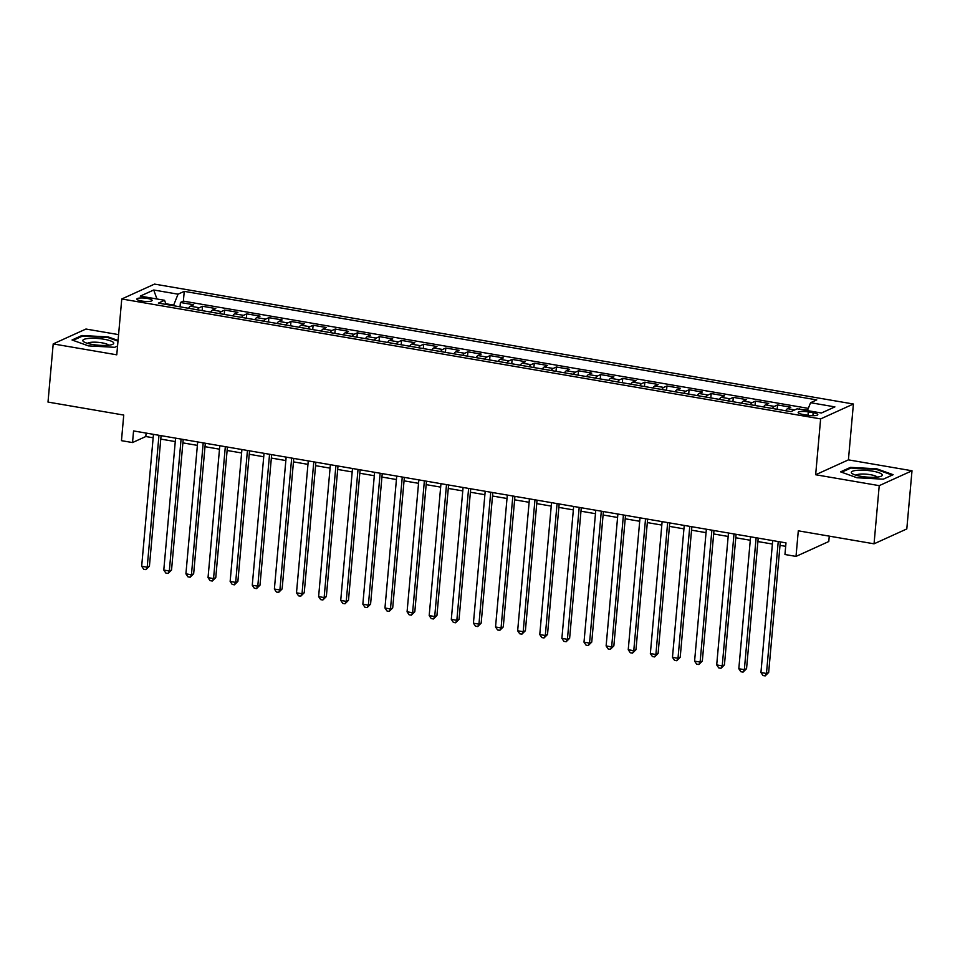 <?xml version="1.0" encoding="UTF-8"?>
<svg xmlns="http://www.w3.org/2000/svg" width="960" height="960" viewBox="0 0 960 960"><rect width="100%" height="100%" fill="white"/><g stroke="black" fill="none" stroke-linecap="round" stroke-linejoin="round"><path stroke-width="1.44" d="M141.66 301.008A7.656 1.644 5.1 0 0 152.124 300.408A7.656 1.644 5.1 0 0 147.336 298.44A7.656 1.644 5.1 0 0 136.872 299.04A7.656 1.644 5.1 0 0 141.66 301.008M118.572 334.62L85.956 329.028L53.196 343.908L48 402.072L123.744 415.068L121.464 440.664L132.528 442.56L145.812 436.524L153.144 437.784M853.404 404.016L154.524 284.1L121.764 298.98L820.632 418.908L853.404 404.016L848.412 459.864L815.652 474.744L879.228 485.652L912 470.772L848.412 459.864M912 470.772L906.804 528.936L874.044 543.816L798.3 530.82L796.008 556.404L828.78 541.524L829.26 536.136M879.228 485.652L874.044 543.816M807.612 410.1L799.62 409.26M785.7 410.748A9.564 3.312 -80.3 0 1 787.584 408.684L790.812 407.22L777.552 404.94L777.156 409.284M763.584 406.956A9.564 3.312 99.7 0 1 765.468 404.892L768.696 403.428L755.424 401.148L755.04 405.492M741.468 403.152A9.564 3.312 99.7 0 1 743.352 401.1L746.58 399.636L733.308 397.356L732.924 401.688M719.352 399.36A9.564 3.312 99.7 0 1 721.236 397.308L724.464 395.832L711.192 393.564L710.808 397.896M697.236 395.568A9.564 3.312 99.7 0 1 699.12 393.504L702.348 392.04L689.076 389.76L688.692 394.104M675.12 391.776A9.564 3.312 99.7 0 1 677.004 389.712L680.232 388.248L666.96 385.968L666.576 390.312M653.004 387.984A9.564 3.312 99.7 0 1 654.888 385.92L658.116 384.456L644.844 382.176L644.46 386.508M630.888 384.18A9.564 3.312 99.7 0 1 632.772 382.128L636 380.652L622.728 378.384L622.344 382.716M608.772 380.388A9.564 3.312 99.7 0 1 610.656 378.324L613.884 376.86L600.612 374.58L600.228 378.924M586.656 376.596A9.564 3.312 99.7 0 1 588.54 374.532L591.768 373.068L578.496 370.788L578.112 375.132M564.54 372.804A9.564 3.312 99.7 0 1 566.424 370.74L569.652 369.276L556.38 366.996L555.996 371.328M542.424 369A9.564 3.312 99.7 0 1 544.308 366.948L547.536 365.472L534.264 363.204L533.88 367.536M520.296 365.208A9.564 3.312 99.7 0 1 522.192 363.144L525.42 361.68L512.148 359.4L511.764 363.744M498.18 361.416A9.564 3.312 99.7 0 1 500.076 359.352L503.304 357.888L490.032 355.608L489.648 359.952M476.064 357.624A9.564 3.312 99.7 0 1 477.96 355.56L481.188 354.096L467.916 351.816L467.532 356.148M453.948 353.82A9.564 3.312 99.7 0 1 455.844 351.768L459.072 350.292L445.8 348.024L445.416 352.356M431.832 350.028A9.564 3.312 99.7 0 1 433.728 347.964L436.956 346.5L423.684 344.22L423.3 348.564M409.716 346.236A9.564 3.312 99.7 0 1 411.612 344.172L414.84 342.708L401.568 340.428L401.184 344.772M387.6 342.444A9.564 3.312 99.7 0 1 389.496 340.38L392.724 338.916L379.452 336.636L379.068 340.968M365.484 338.64A9.564 3.312 99.7 0 1 367.38 336.588L370.608 335.112L357.336 332.844L356.952 337.176M343.368 334.848A9.564 3.312 99.7 0 1 345.264 332.784L348.492 331.32L335.22 329.04L334.836 333.384M321.252 331.056A9.564 3.312 99.7 0 1 323.148 328.992L326.376 327.528L313.104 325.248L312.72 329.592M299.136 327.264A9.564 3.312 99.7 0 1 301.02 325.2L304.26 323.736L290.988 321.456L290.604 325.788M277.02 323.46A9.564 3.312 99.7 0 1 278.904 321.408L282.144 319.932L268.872 317.664L268.488 321.996M254.904 319.668A9.564 3.312 99.7 0 1 256.788 317.604L260.028 316.14L246.756 313.86L246.372 318.204M232.788 315.876A9.564 3.312 99.7 0 1 234.672 313.812L237.912 312.348L224.64 310.068L224.256 314.412M210.672 312.084A9.564 3.312 99.7 0 1 212.556 310.02L215.796 308.556L202.524 306.276L202.14 310.608M796.008 556.404L784.956 554.508L785.988 542.88L133.56 430.932L132.528 442.56M813.168 412.74L808.296 411.912A7.416 1.584 5.1 0 0 798.168 412.5A7.416 1.584 5.1 0 0 802.812 414.408L807.672 415.236A7.416 1.584 5.1 0 0 817.8 414.648A7.416 1.584 5.1 0 0 813.168 412.74L812.904 415.704M166.044 304.416L164.58 300.288L158.388 303.108L790.908 411.648L797.112 408.828L821.436 413.004L834.9 406.884L810.576 402.708L816.768 399.9L184.248 291.36L178.044 294.18L173.676 305.088L165.804 303.744M164.58 300.288L140.256 296.112L153.72 290.004L178.044 294.18M798.828 409.116L799.668 408.744M808.308 408.372L183.372 301.128L180.408 302.484L180.024 306.816M188.556 308.28A9.564 3.312 99.7 0 1 190.44 306.228L193.68 304.752L180.408 302.484M197.4 309.804A9.564 3.312 -80.3 0 1 199.296 307.74L202.524 306.276M219.516 313.596A9.564 3.312 -80.3 0 1 221.412 311.544L224.64 310.068M241.632 317.388A9.564 3.312 -80.3 0 1 243.528 315.336L246.756 313.86M263.748 321.192A9.564 3.312 -80.3 0 1 265.644 319.128L268.872 317.664M285.864 324.984A9.564 3.312 -80.3 0 1 287.76 322.92L290.988 321.456M307.98 328.776A9.564 3.312 -80.3 0 1 309.876 326.712L313.104 325.248M330.096 332.568A9.564 3.312 -80.3 0 1 331.992 330.516L335.22 329.04M352.224 336.372A9.564 3.312 -80.3 0 1 354.108 334.308L357.336 332.844M374.34 340.164A9.564 3.312 -80.3 0 1 376.224 338.1L379.452 336.636M396.456 343.956A9.564 3.312 -80.3 0 1 398.34 341.892L401.568 340.428M418.572 347.748A9.564 3.312 -80.3 0 1 420.456 345.696L423.684 344.22M440.688 351.552A9.564 3.312 -80.3 0 1 442.572 349.488L445.8 348.024M462.804 355.344A9.564 3.312 -80.3 0 1 464.688 353.28L467.916 351.816M484.92 359.136A9.564 3.312 -80.3 0 1 486.804 357.072L490.032 355.608M507.036 362.928A9.564 3.312 -80.3 0 1 508.92 360.876L512.148 359.4M529.152 366.732A9.564 3.312 -80.3 0 1 531.036 364.668L534.264 363.204M551.268 370.524A9.564 3.312 -80.3 0 1 553.152 368.46L556.38 366.996M573.384 374.316A9.564 3.312 -80.3 0 1 575.268 372.252L578.496 370.788M595.5 378.108A9.564 3.312 -80.3 0 1 597.384 376.056L600.612 374.58M617.616 381.912A9.564 3.312 -80.3 0 1 619.5 379.848L622.728 378.384M639.732 385.704A9.564 3.312 -80.3 0 1 641.616 383.64L644.844 382.176M661.848 389.496A9.564 3.312 -80.3 0 1 663.732 387.432L666.96 385.968M683.964 393.288A9.564 3.312 -80.3 0 1 685.848 391.236L689.076 389.76M706.08 397.08A9.564 3.312 -80.3 0 1 707.964 395.028L711.192 393.564M728.196 400.884A9.564 3.312 -80.3 0 1 730.08 398.82L733.308 397.356M750.312 404.676A9.564 3.312 -80.3 0 1 752.196 402.612L755.424 401.148M772.428 408.468A9.564 3.312 -80.3 0 1 774.312 406.416L777.552 404.94M815.652 474.744L820.632 418.908M53.196 343.908L116.772 354.816L121.764 298.98M160.764 439.092L175.26 441.576M182.88 442.884L197.376 445.38M204.996 446.688L219.492 449.172M227.112 450.48L241.608 452.964M249.228 454.272L263.724 456.756M271.344 458.064L285.84 460.56M293.46 461.868L307.956 464.352M315.576 465.66L330.072 468.144M337.692 469.452L352.188 471.936M359.808 473.244L374.304 475.74M381.924 477.048L396.42 479.532M404.04 480.84L418.536 483.324M426.156 484.632L440.652 487.116M448.272 488.424L462.768 490.92M470.388 492.228L484.884 494.712M492.504 496.02L507 498.504M514.62 499.812L529.116 502.296M536.736 503.604L551.232 506.1M558.852 507.408L573.348 509.892M580.968 511.2L595.464 513.684M603.084 514.992L617.58 517.476M625.2 518.784L639.696 521.28M647.316 522.588L661.812 525.072M669.444 526.38L683.928 528.864M691.56 530.172L706.044 532.656M713.676 533.964L728.16 536.46M735.792 537.768L750.288 540.252M757.908 541.56L772.404 544.044M780.024 545.352L785.688 546.324M173.616 305.724L173.676 305.088M146.112 433.08L145.812 436.524M807.42 410.592L810.576 402.708M183.372 301.128L184.248 291.36M153.72 290.004L156.948 298.98M876.732 468.792L850.452 467.376L840.588 471.852L856.992 477.756L883.272 479.184L893.136 474.696L876.732 468.792L876.672 469.5M118.056 340.464L108.192 336.924L81.912 335.496L72.048 339.984L88.452 345.888L114.732 347.304L117.564 346.02M850.38 468.276L850.452 467.376M81.84 336.396L81.912 335.496M108.132 337.632L108.192 336.924M778.236 541.548L766.464 673.464L760.932 672.516L772.704 540.6M780.324 541.908L768.672 672.456L766.464 673.464L765.192 675.9L762.984 675.516L760.932 672.516M768.672 672.456L765.192 675.9M861.072 476.352A15.54 3.336 5.1 0 0 881.028 476.28A15.54 3.336 5.1 0 0 872.58 471.132A15.54 3.336 5.1 0 0 855.924 470.436A15.54 3.336 5.1 0 0 852.396 473.724A15.54 3.336 5.1 0 0 861.072 476.352M877.104 477.12A10.644 2.28 5.1 0 0 870.516 474.708A10.644 2.28 5.1 0 0 856.104 475.248M841.644 472.236L850.92 468.024L876.384 469.404L892.248 475.104M107.856 345.312A15.54 3.336 5.1 0 0 112.488 344.4A15.54 3.336 5.1 0 0 107.736 340.02A15.54 3.336 5.1 0 0 88.716 338.424A15.54 3.336 5.1 0 0 83.856 341.844A15.54 3.336 5.1 0 0 107.856 345.312M108.564 345.24A10.644 2.28 5.1 0 0 102.096 342.852A10.644 2.28 5.1 0 0 91.488 342.264A10.644 2.28 5.1 0 0 87.564 343.368M73.104 340.356L82.38 336.144L107.844 337.524L117.996 341.172M756.12 537.756L744.348 669.672L738.816 668.724L750.588 536.808M758.208 538.116L746.556 668.664L744.348 669.672L743.076 672.108L740.868 671.724L738.816 668.724M746.556 668.664L743.076 672.108M734.004 533.964L722.232 665.868L716.7 664.92L728.472 533.016M736.092 534.312L724.44 664.872L722.232 665.868L720.96 668.316L718.752 667.932L716.7 664.92M724.44 664.872L720.96 668.316M711.888 530.16L700.116 662.076L694.584 661.128L706.356 529.212M713.976 530.52L702.324 661.068L700.116 662.076L698.844 664.512L696.636 664.14L694.584 661.128M702.324 661.068L698.844 664.512M689.772 526.368L678 658.284L672.468 657.336L684.24 525.42M691.86 526.728L680.208 657.276L678 658.284L676.728 660.72L674.52 660.336L672.468 657.336M680.208 657.276L676.728 660.72M667.656 522.576L655.884 654.492L650.352 653.544L662.124 521.628M669.744 522.936L658.092 653.484L655.884 654.492L654.612 656.928L652.404 656.544L650.352 653.544M658.092 653.484L654.612 656.928M645.54 518.784L633.768 650.688L628.236 649.74L640.008 517.836M647.628 519.144L635.976 649.692L633.768 650.688L632.496 653.136L630.288 652.752L628.236 649.74M635.976 649.692L632.496 653.136M623.424 514.98L611.652 646.896L606.12 645.948L617.892 514.032M625.512 515.34L613.86 645.888L611.652 646.896L610.38 649.332L608.172 648.96L606.12 645.948M613.86 645.888L610.38 649.332M601.308 511.188L589.536 643.104L584.004 642.156L595.776 510.24M603.396 511.548L591.744 642.096L589.536 643.104L588.264 645.54L586.056 645.156L584.004 642.156M591.744 642.096L588.264 645.54M579.192 507.396L567.42 639.312L561.888 638.364L573.66 506.448M581.28 507.756L569.628 638.304L567.42 639.312L566.148 641.748L563.94 641.364L561.888 638.364M569.628 638.304L566.148 641.748M557.076 503.604L545.304 635.508L539.772 634.56L551.544 502.656M559.164 503.964L547.512 634.512L545.304 635.508L544.032 637.956L541.824 637.572L539.772 634.56M547.512 634.512L544.032 637.956M534.96 499.8L523.188 631.716L517.656 630.768L529.428 498.852M537.048 500.16L525.396 630.708L523.188 631.716L521.916 634.152L519.708 633.78L517.656 630.768M525.396 630.708L521.916 634.152M512.844 496.008L501.072 627.924L495.54 626.976L507.312 495.06M514.932 496.368L503.28 626.916L501.072 627.924L499.8 630.36L497.592 629.976L495.54 626.976M503.28 626.916L499.8 630.36M490.728 492.216L478.956 624.132L473.424 623.184L485.196 491.268M492.816 492.576L481.164 623.124L478.956 624.132L477.684 626.568L475.476 626.184L473.424 623.184M481.164 623.124L477.684 626.568M468.612 488.424L456.84 620.328L451.308 619.38L463.08 487.476M470.7 488.784L459.048 619.332L456.84 620.328L455.568 622.776L453.36 622.392L451.308 619.38M459.048 619.332L455.568 622.776M446.496 484.62L434.712 616.536L429.192 615.588L440.964 483.672M448.584 484.98L436.932 615.528L434.712 616.536L433.452 618.972L431.244 618.6L429.192 615.588M436.932 615.528L433.452 618.972M424.38 480.828L412.596 612.744L407.076 611.796L418.848 479.88M426.468 481.188L414.816 611.736L412.596 612.744L411.336 615.18L409.128 614.796L407.076 611.796M414.816 611.736L411.336 615.18M402.264 477.036L390.48 608.952L384.96 608.004L396.732 476.088M404.352 477.396L392.7 607.944L390.48 608.952L389.22 611.388L387.012 611.004L384.96 608.004M392.7 607.944L389.22 611.388M380.148 473.244L368.364 605.148L362.844 604.2L374.616 472.296M382.236 473.604L370.584 604.152L368.364 605.148L367.104 607.596L364.896 607.212L362.844 604.2M370.584 604.152L367.104 607.596M358.02 469.44L346.248 601.356L340.728 600.408L352.5 468.492M360.12 469.8L348.468 600.348L346.248 601.356L344.988 603.792L342.78 603.42L340.728 600.408M348.468 600.348L344.988 603.792M335.904 465.648L324.132 597.564L318.612 596.616L330.384 464.7M338.004 466.008L326.352 596.556L324.132 597.564L322.872 600L320.664 599.616L318.612 596.616M326.352 596.556L322.872 600M313.788 461.856L302.016 593.772L296.496 592.824L308.268 460.908M315.888 462.216L304.236 592.764L302.016 593.772L300.756 596.208L298.548 595.824L296.496 592.824M304.236 592.764L300.756 596.208M291.672 458.064L279.9 589.968L274.38 589.02L286.152 457.116M293.772 458.424L282.12 588.972L279.9 589.968L278.64 592.416L276.432 592.032L274.38 589.02M282.12 588.972L278.64 592.416M269.556 454.26L257.784 586.176L252.264 585.228L264.036 453.312M271.656 454.62L260.004 585.168L257.784 586.176L256.524 588.612L254.316 588.24L252.264 585.228M260.004 585.168L256.524 588.612M247.44 450.468L235.668 582.384L230.148 581.436L241.92 449.52M249.54 450.828L237.888 581.376L235.668 582.384L234.408 584.82L232.2 584.436L230.148 581.436M237.888 581.376L234.408 584.82M225.324 446.676L213.552 578.592L208.032 577.644L219.804 445.728M227.424 447.036L215.772 577.584L213.552 578.592L212.292 581.028L210.084 580.644L208.032 577.644M215.772 577.584L212.292 581.028M203.208 442.884L191.436 574.788L185.916 573.84L197.688 441.936M205.308 443.244L193.656 573.792L191.436 574.788L190.176 577.236L187.968 576.852L185.916 573.84M193.656 573.792L190.176 577.236M181.092 439.08L169.32 570.996L163.788 570.048L175.572 438.132M183.192 439.44L171.54 569.988L169.32 570.996L168.06 573.432L165.852 573.06L163.788 570.048M171.54 569.988L168.06 573.432M158.976 435.288L147.204 567.204L141.672 566.256L153.456 434.34M161.076 435.648L149.424 566.196L147.204 567.204L145.944 569.64L143.736 569.256L141.672 566.256M149.424 566.196L145.944 569.64M787.584 408.684L794.724 409.908M190.44 306.228L199.296 307.74M212.556 310.02L221.412 311.544M234.672 313.812L243.528 315.336M256.788 317.604L265.644 319.128M278.904 321.408L287.76 322.92M301.02 325.2L309.876 326.712M323.148 328.992L331.992 330.516M345.264 332.784L354.108 334.308M367.38 336.588L376.224 338.1M389.496 340.38L398.34 341.892M411.612 344.172L420.456 345.696M433.728 347.964L442.572 349.488M455.844 351.768L464.688 353.28M477.96 355.56L486.804 357.072M500.076 359.352L508.92 360.876M522.192 363.144L531.036 364.668M544.308 366.948L553.152 368.46M566.424 370.74L575.268 372.252M588.54 374.532L597.384 376.056M610.656 378.324L619.5 379.848M632.772 382.128L641.616 383.64M654.888 385.92L663.732 387.432M677.004 389.712L685.848 391.236M699.12 393.504L707.964 395.028M721.236 397.308L730.08 398.82M743.352 401.1L752.196 402.612M765.468 404.892L774.312 406.416M807.996 415.296L808.296 411.912"/></g></svg>
